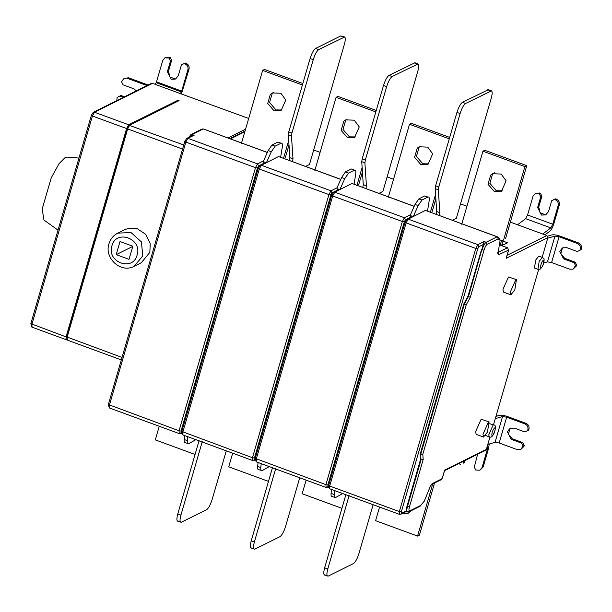 <?xml version="1.0" encoding="UTF-8"?>
<svg xmlns="http://www.w3.org/2000/svg" width="612" height="612" viewBox="0 0 612 612"><rect width="100%" height="100%" fill="white"/><g stroke="black" fill="none" stroke-linecap="round" stroke-linejoin="round"><path stroke-width="0.92" d="M485.599 435.484L489.24 436.876L488.804 434.742L493.15 425.003L493.624 424.942C495.835 424.728 496.003 427.474 494.121 433.174C492.453 436.639 490.824 437.871 489.24 436.876M493.624 424.942L489.684 423.733M537.917 269.326L534.46 268.056L535.737 260.016L538.835 256.122L542.301 257.392L539.203 261.286L537.917 269.326L540.044 269.188C544.94 265.287 544.229 257.124 543.747 258.7L542.301 257.392M488.483 421.943L489.087 421.867L487.458 432.103L483.518 437.052L482.96 434.336L488.483 421.943M489.087 421.867L481.139 419.251L475.616 431.644L476.174 434.359L483.518 437.052M515.832 279.692L516.436 279.615L514.807 289.851L510.867 294.808L510.309 292.092L515.832 279.692M516.436 279.615L508.488 276.999L502.965 289.399L503.523 292.115L510.867 294.808M351.357 168.996L354.509 170.144L348.572 173.097L344.747 178.673L341.603 177.518L345.42 171.941L351.357 168.996L354.509 170.144C355.74 169.692 356.138 171.031 355.694 174.152L354.065 184.227M277.925 142.06L281.076 143.216L275.14 146.161L271.315 151.738L268.171 150.583L271.988 145.006L277.925 142.06L281.076 143.216C282.308 142.757 282.706 144.095 282.27 147.217L280.633 157.292M274.107 110.849L267.712 103.451L270.366 94.317L272.386 92.917L280.854 93.254L285.812 99.985L281.13 110.512L274.107 110.849M273.342 92.511L272.218 93.399L269.571 102.525L275.966 109.923L282.033 109.992M302.405 84.976L262.647 70.388L241.426 143.422M262.647 70.388L264.499 69.47L302.825 83.523M283.524 158.355L288.696 140.538M283.387 158.814L283.991 158.531M288.994 144.983L285.246 157.896M347.54 137.776L341.144 130.379L343.799 121.252L345.818 119.853L354.287 120.189L359.244 126.921L354.562 137.448L347.54 137.776M346.774 119.447L345.65 120.327L343.003 129.461L349.398 136.859L355.465 136.927M375.837 111.912L336.08 97.323L314.859 170.358M336.08 97.323L337.931 96.405L376.258 110.458M356.957 185.291L362.128 167.474M356.819 185.75L357.423 185.459M362.426 171.918L358.678 184.832M292.987 158.822L292.536 161.645L289.392 160.489L289.836 157.666L288.313 134.755L288.765 131.932L310.085 58.53C311.783 53.259 313.604 49.901 315.555 48.463L340.8 35.917L344.632 36.988L318.699 49.618C316.748 51.056 314.928 54.414 313.237 59.685L291.909 133.087L291.457 135.91L292.987 158.822L289.836 157.666M305.556 166.433L309.473 164.49L344.418 44.186C345.734 39.099 345.581 36.728 343.944 37.072L340.8 35.917M420.972 164.712L414.576 157.315L417.231 148.188L419.251 146.788L427.719 147.125L432.669 153.849L427.995 164.383L420.972 164.712M420.207 146.383L419.082 147.262L416.435 156.397L422.831 163.794L428.897 163.863M388.291 197.293L409.504 124.259L449.269 138.847M449.69 137.394L411.363 123.341L409.504 124.259M435.56 194.402L430.381 212.226M430.856 212.395L430.251 212.685M432.11 211.76L435.859 198.854M366.42 185.757L365.968 188.58L362.824 187.425L363.268 184.602L361.746 161.69L362.189 158.868L383.517 85.466C385.216 80.187 387.036 76.837 388.987 75.398L414.921 62.761L418.065 63.916L392.131 76.554C390.181 77.992 388.36 81.342 386.662 86.621L365.341 160.023L364.89 162.846L366.42 185.757L363.268 184.602M378.989 193.369L382.898 191.426L417.851 71.122C419.166 66.035 419.013 63.663 417.376 64.008L414.232 62.852M494.404 191.648L488.009 184.25L490.656 175.124L492.683 173.724L501.151 174.06L506.101 180.785L501.427 191.319L494.404 191.648M494.542 172.798L492.515 174.198L489.86 183.332L496.256 190.722L502.33 190.799M461.723 224.229L482.937 151.195L524.897 166.586L503.684 239.621L501.503 240.723L503.684 239.621M505.535 238.695L526.756 165.661L484.796 150.269L482.937 151.195M526.756 165.661L524.897 166.586M501.503 240.723L500.379 244.586M501.672 245.611L503.362 239.797M502.047 244.333L503.362 244.823M499.545 244.28L502.368 245.313L507.493 242.765L502.98 241.113M439.852 212.693L439.401 215.516L436.257 214.361L436.7 211.538L435.178 188.626L435.622 185.803L456.95 112.401C458.64 107.123 460.469 103.772 462.42 102.334L488.353 89.696L491.497 90.851L465.564 103.489C463.613 104.92 461.792 108.278 460.094 113.557L438.773 186.958L438.322 189.781L439.852 212.693L436.7 211.538M452.413 220.305L456.33 218.362L491.283 98.058C492.599 92.97 492.438 90.599 490.809 90.943L487.665 89.788M116.211 254.646L120.021 241.541L132.819 246.238L129.01 259.343L116.211 254.646L132.766 246.422M137.103 255.059C142.627 238.695 116.066 228.949 111.927 245.825C106.412 262.188 132.965 271.935 137.103 255.059M117.772 233.141L124.825 229.638L128.987 228.238L137.402 228.789L145.771 234.396L150.231 243.63L149.841 252.358L141.288 262.755L134.227 266.266L142.787 255.862L141.403 241.908L130.991 232.522L117.772 233.141C113.365 235.444 110.435 238.994 108.974 243.798C103.986 258.149 121.038 273.656 134.227 266.266M180.808 433.189L181.58 433.403M195.06 454.464L155.303 439.883L159.258 426.258M254.24 460.117L255.005 460.339M268.492 481.399L228.727 466.811L232.69 453.194M178.253 521.057C176.616 521.401 176.463 519.03 177.778 513.942L180.923 515.097C179.607 520.185 179.767 522.556 181.397 522.212L206.642 509.666C208.593 508.228 210.413 504.877 212.112 499.599L226.279 450.837M177.564 521.149L181.397 522.212M199.107 440.541L177.778 513.942M180.923 515.097L202.251 441.696M327.672 487.053L328.437 487.267M341.924 508.335L302.16 493.746L306.122 480.129M251.685 547.992C250.048 548.337 249.895 545.965 251.211 540.878L254.355 542.033C253.039 547.12 253.2 549.492 254.829 549.148L280.074 536.602C282.025 535.163 283.846 531.813 285.544 526.534L299.712 477.773M250.997 548.084L254.829 549.148M272.531 467.476L251.211 540.878M254.355 542.033L275.683 468.631M408.709 513.032L402.956 513.063M401.105 513.988L407.806 513.544L411.034 510.775M432.707 483.924L417.552 536.074L419.411 535.148L434.558 482.998M417.552 536.074L375.592 520.682L379.547 507.057M325.117 574.928C323.48 575.272 323.327 572.901 324.643 567.814L327.787 568.969C326.471 574.056 326.632 576.428 328.262 576.083L353.507 563.537C355.457 562.099 357.278 558.741 358.976 553.47L373.136 504.709M324.429 575.012L328.262 576.083M345.964 494.412L324.643 567.814M327.787 568.969L349.115 495.559M78.956 158.049L67.037 157.085L65.14 157.536L59.058 163.641L51.247 177.801L42.174 209.044L43.949 220.045L58.01 230.143M123.395 97.331L119.86 96.03L117.137 97.407L116.816 100.597M124.037 78.489L128.459 77.785L124.037 78.489L121.895 81.09L121.643 81.947L123.119 84.869L133.607 88.725L136.422 90.859M119.86 96.03L120.977 95.48L124.511 96.78M148.15 85.03L128.459 77.785M127.342 78.336L147.041 85.581M542.699 234.021L550.831 227.909L552.751 224.214L558.175 205.525C558.664 202.84 557.677 200.897 555.229 199.696L554.388 199.382L551.664 200.767L548.551 211.507L545.766 214.881L541.467 215.087L537.634 207.499L540.756 196.758L539.287 193.843L535.14 193.69L532.998 196.291L527.575 214.98L525.654 218.675L517.523 224.788M535.14 193.69L539.554 192.979L538.445 193.537M539.287 193.843L540.396 193.293L539.554 192.979M540.756 196.758L541.872 196.207L538.751 206.948L540.075 212.785L545.445 214.804M540.396 193.293L541.872 196.207M555.229 199.696L556.346 199.137L555.505 198.831L554.388 199.382M556.346 199.137C558.794 200.338 559.773 202.289 559.292 204.974L553.86 223.663C552.72 227.266 551.443 229.73 550.027 231.045L544.994 234.832M543.739 262.961L547.48 261.882L551.596 262.54L569.848 269.234L573.153 269.081L575.54 265.616L574.071 262.701L563.576 258.853L559.75 251.264L562.527 247.883L566.827 247.684L577.315 251.532L580.038 250.155L580.283 249.291C580.773 246.605 579.786 244.655 577.338 243.454L559.085 236.76L554.977 236.102L547.717 238.198M547.656 236.14L551.978 234.893C553.883 234.549 556.622 234.985 560.202 236.209L578.455 242.903C580.903 244.104 581.89 246.047 581.4 248.74L580.283 249.291M580.038 250.155L581.148 249.597L581.4 248.74M577.315 251.532L581.148 249.597M563.101 247.638L562.405 248.189L560.783 253.773L564.692 258.302L575.181 262.15L574.071 262.701M575.181 262.15L576.657 265.065L575.54 265.616M575.295 266.48L576.405 265.922L576.657 265.065M576.405 265.922L573.153 269.081M477.62 454.249L474.285 467.124L475.753 470.039L479.9 470.192L482.042 467.591L487.466 448.902L487.282 446.217M489.248 443.998L488.583 448.351L483.151 467.04L479.9 470.192M465.097 460.476L464.485 462.573L463.376 463.123L463.98 461.027M464.485 462.573L463.376 463.123M458.748 463.636L460.652 464.5M487.81 444.411L495.054 442.323L499.178 442.973L517.431 449.675L520.736 449.514L523.122 446.056L521.646 443.142L511.158 439.294L507.325 431.705L510.102 428.323L514.401 428.117L524.889 431.965L527.613 430.588L527.865 429.731C528.347 427.038 527.368 425.095 524.912 423.894L506.659 417.2L502.551 416.543M495.054 442.323L502.544 416.543L495.299 418.631M495.957 416.367L499.553 415.334C501.457 414.99 504.204 415.426 507.776 416.65L526.029 423.343C528.477 424.544 529.464 426.488 528.975 429.18L527.865 429.731M527.613 430.588L528.73 430.037L528.975 429.18M524.889 431.965L528.73 430.037M510.676 428.079L509.98 428.629L508.358 434.214L512.267 438.735L522.763 442.583L521.646 443.142M522.763 442.583L524.232 445.505L523.122 446.056M522.87 446.913L523.987 446.362L524.232 445.505M523.987 446.362L520.736 449.514M332.415 496.401C331.329 496.845 330.885 495.835 331.092 493.387L334.236 494.542C334.037 496.99 334.473 498 335.56 497.556L342.697 493.54M331.727 496.493L335.56 497.556M420.13 454.372L422.823 454.219L466.206 304.883L463.873 303.789L420.13 454.372L420.482 459.711L421.01 459.903L423.175 459.558L422.823 454.219M329.86 488.705L329.684 486.035L399.338 511.586L401.327 511.869L477.773 248.732L478.867 246.713L477.842 244.67L475.792 248.449L406.131 222.898L329.684 486.035L328.652 485.324L329.608 488.743L399.261 514.287L400.676 514.202L401.426 513.292L406.307 510.867L406.942 506.323L420.482 459.711M412.511 216.449L407.026 219.18L408.181 219.127L425.401 210.406L497.151 236.798L486.142 242.268C484.681 243.347 483.312 245.863 482.042 249.818L484.031 250.101C485.002 247.064 486.05 245.137 487.175 244.31L486.142 242.268L484.153 241.533L468.501 296.43L464.401 303.98L420.651 454.563L421.01 459.903L407.47 506.514C406.483 510.332 406.598 512.106 407.822 511.854M424.789 195.924L427.933 197.079L422.005 200.032L418.18 205.601L415.035 204.454L418.853 198.877L424.789 195.924L427.933 197.079C429.173 196.628 429.57 197.967 429.127 201.088L427.497 211.163M185.551 442.537C184.464 442.973 184.021 441.971 184.227 439.515L187.371 440.671C187.173 443.126 187.616 444.128 188.703 443.692L195.832 439.676M184.862 442.621L188.703 443.692M258.983 469.473C257.897 469.909 257.453 468.907 257.66 466.451L260.804 467.606C260.605 470.062 261.041 471.064 262.127 470.62L269.265 466.612M258.295 469.557L262.127 470.62M258.057 462.496L257.66 466.451M260.804 467.606L261.209 463.651M410.17 217.62L410.805 215.868L410.277 215.126L415.035 204.454M187.371 440.671L187.777 436.716M184.625 435.56L184.227 439.515M192.007 135.772L194.203 135.183L191.051 134.51L188.611 137.44M263.305 163.748L263.94 162.004L263.412 161.254L268.171 150.583M254.975 459.757L252.396 460.423L182.743 434.872L181.787 431.46L252.473 457.722L328.927 194.578L259.274 169.034L261.324 165.255L278.544 156.534L340.746 179.431M336.738 190.684L337.373 188.932L336.845 188.19L341.603 177.518M410.805 215.868L413.421 216.281L418.18 205.601M413.421 216.281L413.949 216.013M463.873 303.789L467.973 296.239L481.522 249.627M334.236 494.542L334.634 490.587M331.49 489.432L331.092 493.387M489.952 437.029L486.372 449.369L485.622 450.279L444.258 470.827M510.354 222.125L546.868 235.521L547.901 237.563L542.156 257.338M313.681 149.994L320.091 152.342M387.113 176.922L393.524 179.278M460.545 203.857L466.956 206.213M538.629 269.479L493.479 424.889M186.094 63.319C188.542 64.52 189.529 66.463 189.039 69.156L187.922 69.707C188.412 67.022 187.433 65.071 184.985 63.87L186.094 63.319L185.252 63.005L181.42 64.941L178.291 75.674L175.506 79.047L171.207 79.254L167.382 71.665L170.511 60.925L171.628 60.374L168.499 71.107L169.815 76.944L175.185 78.971M184.985 63.87L184.143 63.564M187.922 69.707L181.688 91.111L180.425 93.621L248.679 118.453M180.425 93.621L155.241 84.395L156.511 81.847L162.754 60.45L164.888 57.849L169.317 57.146L170.151 57.451L171.628 60.374M170.511 60.925L169.042 58.01L164.888 57.849M169.042 58.01L170.151 57.451M181.481 93.812L189.039 69.156M177.725 101.309L178.038 100.238L128.658 124.772L94.462 112.233L93.299 112.287L151.592 83.316L155.494 84.272M128.658 124.772L126.608 128.551L92.412 116.005L31.878 324.368L32.053 327.038M66.073 336.914L65.989 339.614L31.793 327.068L30.837 323.656L66.073 336.914L126.608 128.551M178.214 100.682L179.087 100.62L178.038 100.238M263.94 162.004L266.557 162.41L271.315 151.738M266.557 162.41L267.092 162.149M337.373 188.932L339.989 189.345L344.747 178.673M339.079 189.521L333.594 192.245L334.749 192.191L351.969 183.47L414.179 206.366M339.989 189.345L340.524 189.077M467.973 296.239L470.307 297.333L484.031 250.101M494.626 427.918C493.333 429.142 492.408 431.208 491.857 434.115C491.52 439.791 497.135 427.191 494.626 427.918M541.115 267.888C540.22 267.75 540.388 266.059 541.628 262.808C545.024 255.609 543.984 265.937 541.115 267.888M345.42 171.941L348.572 173.097M271.988 145.006L275.14 146.161M291.457 135.91L288.313 134.755M288.765 131.932L291.909 133.087M313.237 59.685L310.085 58.53M315.555 48.463L318.699 49.618M364.89 162.846L361.746 161.69M362.189 158.868L365.341 160.023M386.662 86.621L383.517 85.466M388.987 75.398L392.131 76.554M438.322 189.781L435.178 188.626M435.622 185.803L438.773 186.958M460.094 113.557L456.95 112.401M462.42 102.334L465.564 103.489M230.441 138.886L244.823 131.741M152.748 83.263L94.462 112.233L92.412 116.005L91.372 115.293L30.837 323.656M550.831 227.909L525.654 218.675M552.751 224.214L527.575 214.98M537.634 207.499L538.751 206.948M559.292 204.974L558.175 205.525M547.48 261.882L554.969 236.11M551.596 262.54L559.085 236.76M577.338 243.454L578.455 242.903M564.692 258.302L563.576 258.853M486.594 448.581L487.466 448.902M482.042 467.591L483.151 467.04M499.178 442.973L506.659 417.2M524.912 423.894L526.029 423.343M512.267 438.735L511.158 439.294M420.39 506.025L420.819 505.336L419.985 506.323L408.977 511.8L409.726 510.89C408.785 511.081 408.701 509.719 409.459 506.797L406.942 506.323M409.459 506.797L423.175 459.558M418.853 198.877L422.005 200.032M181.542 432.822L178.964 433.487L109.311 407.936L108.355 404.524L179.048 430.787L255.495 167.642L185.841 142.099L109.387 405.236L109.571 407.906M179.224 433.457L179.048 430.787L181.037 431.062L181.129 432.485L181.603 432.256M263.856 160.734L257.545 163.871L258.578 165.913L257.484 167.925L181.037 431.062M257.484 167.925L255.495 167.642L257.545 163.871L187.892 138.32L186.729 138.373L192.245 135.635M194.203 135.183L187.892 138.32L185.841 142.099L184.809 141.38L108.355 404.524M180.379 433.395L181.129 432.485M252.657 460.385L252.473 457.722L254.462 457.998L254.561 459.421L255.036 459.184M337.288 187.67L330.977 190.806L332.01 192.849L330.916 194.861L254.462 457.998M330.916 194.861L328.927 194.578L330.977 190.806L261.324 165.255L260.161 165.309L258.233 168.323L181.787 431.46M258.241 168.315L259.274 169.034L182.82 432.171L183.003 434.841M253.812 460.331L254.561 459.421M256.428 461.769L256.252 459.107L332.698 195.962L331.673 195.251L255.219 458.396L325.905 484.65L327.894 484.933L404.348 221.796L405.442 219.785L410.323 217.352M404.348 221.796L402.359 221.513L332.698 195.962L334.749 192.191L404.41 217.742L402.359 221.513L325.905 484.65L326.089 487.32M484.153 241.533L477.842 244.67L408.181 219.127L406.131 222.898L405.106 222.179L328.652 485.331M477.773 248.732L475.792 248.449L399.338 511.586L399.514 514.256M401.327 511.869L401.426 513.292M327.894 484.933L327.994 486.356L328.468 486.119M328.407 486.685L327.244 487.267L327.994 486.356M267.352 152.426L203.391 128.964L202.059 129.04L203.429 128.987L267.322 152.495M190.409 136.545L192.206 134.456L203.215 128.987M263.458 163.488L258.578 165.913M336.891 190.424L332.01 192.849M405.442 219.785L404.41 217.742L410.721 214.605M478.867 246.713L483.748 244.287M420.735 505.413L409.726 510.89M424.391 500.998L419.985 506.323M424.192 501.335L420.819 505.336M430.152 486.678L424.43 500.907M423.963 501.84L430.221 486.655L432.026 483.725L430.19 486.586M442.392 477.842L441.168 479.716L431.276 484.635M441.918 478.806L432.026 483.725M486.372 449.369L444.641 470.1L442.331 478.048M499.163 238.236L500.065 240.577L498.046 253.039L498.551 254.737L497.518 252.695M498.046 253.039L500.065 240.577M499.453 244.861L507.417 247.776L498.237 252.335M498.551 254.737L508.534 250.14M499.469 244.777L507.585 247.761L508.442 249.818M508.48 250.354L506.17 258.302L547.901 237.563M546.868 235.521L507.111 255.28M168.499 71.107L167.382 71.665M181.688 91.111L156.511 81.847M156.182 82.666L181.351 91.922M169.317 57.146L168.201 57.696M182.575 149.076L127.656 128.933L67.121 337.296L67.297 339.966M122.033 357.439L66.379 336.791C65.943 338.803 66.165 339.874 67.037 339.997L121.321 359.91M183.761 144.983L128.88 125.2L178.26 100.659M128.88 125.2L126.921 128.428L127.656 128.933L129.706 125.162L179.087 100.62M245.557 129.201L227.924 137.96M267.345 152.434L203.429 128.987M278.498 156.511L340.785 179.354L278.544 156.534M351.931 183.447L414.217 206.29L351.969 183.47M498.244 238.841L497.365 236.798L498.183 238.841L500.042 240.279M425.363 210.383L497.151 236.798M487.175 244.31L498.183 238.841M497.365 236.798L425.401 210.406M466.206 304.883L470.307 297.333M244.999 131.136L229.844 138.664M327.244 487.267L325.829 487.359L256.176 461.808L255.219 458.396M202.059 129.04L191.051 134.51M186.729 138.373L184.809 141.387M333.594 192.245L331.666 195.259M407.026 219.18L405.098 222.187M400.676 514.202L406.184 511.464M408.977 511.8L406.093 511.471M444.595 470.452L442.415 477.964L441.168 479.716M498.015 253.253L498.176 252.756M507.585 247.761L508.564 250.27L506.384 257.782M93.299 112.287L91.372 115.293M126.921 128.428L66.379 336.791M265.646 162.585L260.161 165.309M497.793 237.043L499.583 238.473L500.195 240.294"/></g></svg>
